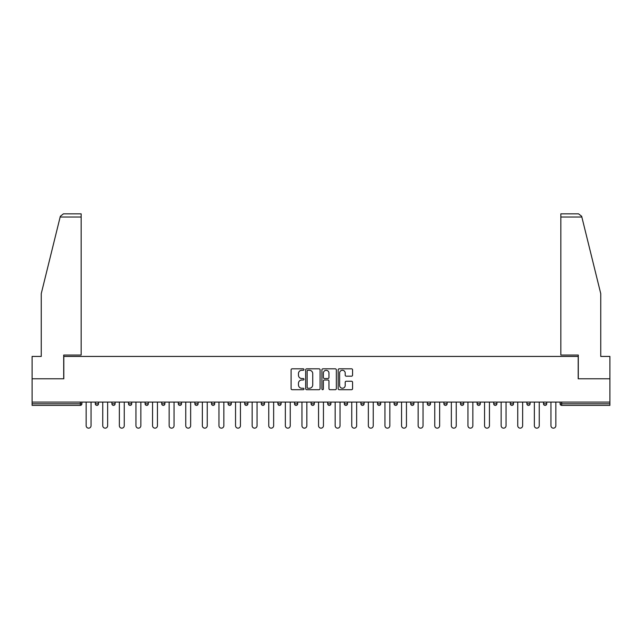 <?xml version="1.0" encoding="UTF-8"?>
<svg xmlns="http://www.w3.org/2000/svg" width="642" height="642" viewBox="0 0 642 642"><rect width="100%" height="100%" fill="white"/><g stroke="black" fill="none" stroke-linecap="round" stroke-linejoin="round"><path stroke-width="0.96" d="M303.979 369.543A0.73 0.73 0 0 0 303.241 368.813L292.15 368.813A1.043 1.043 0 0 0 291.099 369.856L291.099 388.659A1.043 1.043 0 0 0 292.15 389.702L303.241 389.702A0.73 0.73 0 0 0 303.979 388.972A0.73 0.73 0 0 0 303.241 388.241L301.804 388.241A3.338 3.338 0 0 1 298.466 384.895L298.466 383.33A3.338 3.338 0 0 1 301.804 379.992L303.241 379.992A0.73 0.73 0 0 0 303.979 379.262A0.73 0.73 0 0 0 303.241 378.531L301.804 378.531A3.338 3.338 0 0 1 298.466 375.185L298.466 373.62A3.338 3.338 0 0 1 301.804 370.273L303.241 370.273A0.73 0.73 0 0 0 303.979 369.543M351.527 376.18A1.043 1.043 0 0 0 352.57 375.137L352.57 369.856A1.043 1.043 0 0 0 351.527 368.813L339.201 368.813A1.043 1.043 0 0 0 338.157 369.856L338.157 388.659A1.043 1.043 0 0 0 339.201 389.702L351.527 389.702A1.043 1.043 0 0 0 352.57 388.659L352.57 382.287A1.043 1.043 0 0 0 351.527 381.244L346.247 381.244A1.043 1.043 0 0 0 345.203 382.287L345.203 385.449A2.793 2.793 0 0 1 342.411 388.241A2.793 2.793 0 0 1 339.618 385.449L339.618 373.074A2.793 2.793 0 0 1 342.411 370.273A2.793 2.793 0 0 1 345.203 373.074L345.203 375.137A1.043 1.043 0 0 0 346.247 376.18L351.527 376.18M60.147 217.036L60.34 216.274L63.438 213.85L81.157 213.85L81.157 217.036L60.147 217.036L41.248 293.651L41.248 356.43L32.1 356.43L32.1 378.78L63.807 378.78L63.807 356.43L578.193 356.43L578.193 378.78L609.9 378.78L609.9 402.085L32.1 402.085L32.1 403.786L80.306 403.786L80.306 402.085M32.1 378.78L32.1 402.085M320.085 369.856A1.043 1.043 0 0 0 319.042 368.813L306.715 368.813A1.043 1.043 0 0 0 305.672 369.856L305.672 388.659A1.043 1.043 0 0 0 306.715 389.702L319.042 389.702A1.043 1.043 0 0 0 320.085 388.659L320.085 369.856M322.958 368.813L335.284 368.813A1.043 1.043 0 0 1 336.328 369.856L336.328 388.659A1.043 1.043 0 0 1 335.284 389.702L330.012 389.702A1.043 1.043 0 0 1 328.961 388.659L328.961 381.035A1.043 1.043 0 0 0 327.918 379.992L324.419 379.992A1.043 1.043 0 0 0 323.375 381.035L323.375 388.972A0.73 0.73 0 0 1 322.645 389.702A0.73 0.73 0 0 1 321.915 388.972L321.915 369.856A1.043 1.043 0 0 1 322.958 368.813M81.903 402.085L81.903 403.786A1.597 1.597 0 0 1 80.306 405.383L32.1 405.383L32.1 403.786M609.9 402.085L609.9 405.383L561.694 405.383A1.597 1.597 0 0 1 560.097 403.786L560.097 402.085M95.305 403.786L98.499 403.786A1.597 1.597 0 0 1 96.902 405.383A1.597 1.597 0 0 0 98.499 403.786L98.499 402.085L98.499 403.786A1.597 1.597 0 0 1 96.902 405.383A1.597 1.597 0 0 1 95.305 403.786L95.305 402.085M80.306 405.383A1.597 1.597 0 0 0 81.903 403.786A1.597 1.597 0 0 1 80.306 405.383L80.306 403.786L81.903 403.786M111.909 402.085L111.909 403.786L111.909 402.085M115.103 402.085L115.103 403.786A1.597 1.597 0 0 1 113.506 405.383A1.597 1.597 0 0 1 111.909 403.786A1.597 1.597 0 0 0 113.506 405.383A1.597 1.597 0 0 0 115.103 403.786A1.597 1.597 0 0 1 113.506 405.383A1.597 1.597 0 0 1 111.909 403.786L115.103 403.786M131.698 402.085L131.698 403.786L128.504 403.786A1.597 1.597 0 0 0 130.101 405.383A1.597 1.597 0 0 1 128.504 403.786L128.504 402.085M145.108 402.085L145.108 403.786L145.108 402.085M148.302 402.085L148.302 403.786L148.302 402.085M161.704 403.786A1.597 1.597 0 0 0 163.301 405.383A1.597 1.597 0 0 0 164.898 403.786L164.898 402.085L164.898 403.786L161.704 403.786A1.597 1.597 0 0 0 163.301 405.383A1.597 1.597 0 0 1 161.704 403.786L161.704 402.085M181.501 402.085L181.501 403.786A1.597 1.597 0 0 1 179.904 405.383A1.597 1.597 0 0 1 178.307 403.786L178.307 402.085M198.097 402.085L198.097 403.786A1.597 1.597 0 0 1 196.5 405.383A1.597 1.597 0 0 1 194.903 403.786L194.903 402.085M214.701 402.085L214.701 403.786A1.597 1.597 0 0 1 213.104 405.383A1.597 1.597 0 0 1 211.507 403.786L211.507 402.085M231.297 402.085L231.297 403.786A1.597 1.597 0 0 1 229.7 405.383A1.597 1.597 0 0 1 228.103 403.786L228.103 402.085M244.706 402.085L244.706 403.786L244.706 402.085M247.9 402.085L247.9 403.786L247.9 402.085M264.496 402.085L264.496 403.786A1.597 1.597 0 0 1 262.899 405.383A1.597 1.597 0 0 1 261.302 403.786L261.302 402.085M277.906 402.085L277.906 403.786L277.906 402.085M281.1 402.085L281.1 403.786L281.1 402.085M297.695 402.085L297.695 403.786L294.501 403.786A1.597 1.597 0 0 0 296.098 405.383A1.597 1.597 0 0 1 294.501 403.786L294.501 402.085M312.702 405.383A1.597 1.597 0 0 0 314.299 403.786L314.299 402.085L314.299 403.786A1.597 1.597 0 0 1 312.702 405.383A1.597 1.597 0 0 1 311.105 403.786L311.105 402.085M330.895 402.085L330.895 403.786A1.597 1.597 0 0 1 329.298 405.383A1.597 1.597 0 0 1 327.701 403.786L327.701 402.085M344.305 402.085L344.305 403.786L344.305 402.085M347.499 402.085L347.499 403.786A1.597 1.597 0 0 1 345.902 405.383A1.597 1.597 0 0 1 344.305 403.786L347.499 403.786A1.597 1.597 0 0 1 345.902 405.383M364.094 402.085L364.094 403.786A1.597 1.597 0 0 1 362.497 405.383A1.597 1.597 0 0 1 360.9 403.786L360.9 402.085M377.504 403.786L380.698 403.786A1.597 1.597 0 0 1 379.101 405.383A1.597 1.597 0 0 0 380.698 403.786L380.698 402.085L380.698 403.786A1.597 1.597 0 0 1 379.101 405.383A1.597 1.597 0 0 1 377.504 403.786L377.504 402.085M397.294 402.085L397.294 403.786A1.597 1.597 0 0 1 395.697 405.383A1.597 1.597 0 0 1 394.1 403.786L394.1 402.085M410.703 402.085L410.703 403.786L410.703 402.085M413.897 402.085L413.897 403.786L413.897 402.085M427.299 402.085L427.299 403.786L427.299 402.085M430.493 402.085L430.493 403.786A1.597 1.597 0 0 1 428.896 405.383A1.597 1.597 0 0 1 427.299 403.786L430.493 403.786A1.597 1.597 0 0 1 428.896 405.383M443.903 402.085L443.903 403.786L443.903 402.085M447.097 402.085L447.097 403.786L447.097 402.085M460.499 402.085L460.499 403.786L460.499 402.085M463.693 402.085L463.693 403.786A1.597 1.597 0 0 1 462.096 405.383A1.597 1.597 0 0 1 460.499 403.786A1.597 1.597 0 0 0 462.096 405.383A1.597 1.597 0 0 0 463.693 403.786A1.597 1.597 0 0 1 462.096 405.383A1.597 1.597 0 0 1 460.499 403.786L463.693 403.786M480.296 402.085L480.296 403.786A1.597 1.597 0 0 1 478.699 405.383A1.597 1.597 0 0 1 477.102 403.786L477.102 402.085M496.892 402.085L496.892 403.786L493.698 403.786A1.597 1.597 0 0 0 495.295 405.383A1.597 1.597 0 0 1 493.698 403.786L493.698 402.085M513.496 402.085L513.496 403.786A1.597 1.597 0 0 1 511.899 405.383A1.597 1.597 0 0 1 510.302 403.786L510.302 402.085M526.897 402.085L526.897 403.786L526.897 402.085M530.091 402.085L530.091 403.786A1.597 1.597 0 0 1 528.494 405.383A1.597 1.597 0 0 1 526.897 403.786A1.597 1.597 0 0 0 528.494 405.383A1.597 1.597 0 0 1 526.897 403.786L530.091 403.786A1.597 1.597 0 0 1 528.494 405.383M546.695 402.085L546.695 403.786A1.597 1.597 0 0 1 545.098 405.383A1.597 1.597 0 0 1 543.501 403.786L543.501 402.085M131.698 403.786A1.597 1.597 0 0 1 130.101 405.383A1.597 1.597 0 0 0 131.698 403.786A1.597 1.597 0 0 1 130.101 405.383A1.597 1.597 0 0 1 128.504 403.786M146.705 405.383A1.597 1.597 0 0 1 145.108 403.786A1.597 1.597 0 0 0 146.705 405.383A1.597 1.597 0 0 0 148.302 403.786A1.597 1.597 0 0 1 146.705 405.383A1.597 1.597 0 0 1 145.108 403.786L148.302 403.786A1.597 1.597 0 0 1 146.705 405.383M246.303 405.383A1.597 1.597 0 0 1 244.706 403.786L247.9 403.786A1.597 1.597 0 0 1 246.303 405.383A1.597 1.597 0 0 0 247.9 403.786M279.503 405.383A1.597 1.597 0 0 1 277.906 403.786L281.1 403.786A1.597 1.597 0 0 1 279.503 405.383A1.597 1.597 0 0 0 281.1 403.786M296.098 405.383A1.597 1.597 0 0 0 297.695 403.786A1.597 1.597 0 0 1 296.098 405.383A1.597 1.597 0 0 1 294.501 403.786M412.3 405.383A1.597 1.597 0 0 1 410.703 403.786L413.897 403.786A1.597 1.597 0 0 1 412.3 405.383A1.597 1.597 0 0 0 413.897 403.786A1.597 1.597 0 0 1 412.3 405.383M445.5 405.383A1.597 1.597 0 0 1 443.903 403.786A1.597 1.597 0 0 0 445.5 405.383A1.597 1.597 0 0 0 447.097 403.786A1.597 1.597 0 0 1 445.5 405.383A1.597 1.597 0 0 1 443.903 403.786L447.097 403.786M495.295 405.383A1.597 1.597 0 0 0 496.892 403.786A1.597 1.597 0 0 1 495.295 405.383A1.597 1.597 0 0 1 493.698 403.786M561.694 402.085L561.694 405.383A1.597 1.597 0 0 1 560.097 403.786L609.9 403.786M307.863 370.273A0.73 0.73 0 0 0 307.133 371.004L307.133 387.511A0.73 0.73 0 0 0 307.863 388.241L309.38 388.241A3.338 3.338 0 0 0 312.726 384.895L312.726 373.62A3.338 3.338 0 0 0 309.38 370.273L307.863 370.273M328.961 373.122A2.793 2.793 0 0 0 326.168 370.33A2.793 2.793 0 0 0 323.375 373.122L323.375 377.48A1.043 1.043 0 0 0 324.419 378.531L327.918 378.531A1.043 1.043 0 0 0 328.961 377.48L328.961 373.122M86.156 402.085L86.156 425.71A2.448 2.448 0 0 0 88.604 428.15A2.448 2.448 0 0 0 91.052 425.71L91.052 402.085M102.752 402.085L102.752 425.71A2.448 2.448 0 0 0 105.2 428.15A2.448 2.448 0 0 0 107.647 425.71L107.647 402.085M119.356 402.085L119.356 425.71A2.448 2.448 0 0 0 121.803 428.15A2.448 2.448 0 0 0 124.251 425.71L124.251 402.085M135.952 402.085L135.952 425.71A2.448 2.448 0 0 0 138.399 428.15A2.448 2.448 0 0 0 140.847 425.71L140.847 402.085M152.555 402.085L152.555 425.71A2.448 2.448 0 0 0 155.003 428.15A2.448 2.448 0 0 0 157.45 425.71L157.45 402.085M169.151 402.085L169.151 425.71A2.448 2.448 0 0 0 171.599 428.15A2.448 2.448 0 0 0 174.046 425.71L174.046 402.085M81.157 213.85L68.389 213.85L81.157 213.85M63.702 378.78L63.702 355.05L81.157 355.05L81.157 217.036M609.9 378.78L609.9 356.43L600.751 356.43L600.751 293.651L581.66 216.274L581.853 217.036L581.66 216.274L578.562 213.85L560.843 213.85L560.843 355.05L578.298 355.05L578.298 378.78M185.755 402.085L185.755 425.71A2.448 2.448 0 0 0 188.202 428.15A2.448 2.448 0 0 0 190.65 425.71L190.65 402.085M202.35 402.085L202.35 425.71A2.448 2.448 0 0 0 204.798 428.15A2.448 2.448 0 0 0 207.246 425.71L207.246 402.085M218.954 402.085L218.954 425.71A2.448 2.448 0 0 0 221.402 428.15A2.448 2.448 0 0 0 223.849 425.71L223.849 402.085M235.55 402.085L235.55 425.71A2.448 2.448 0 0 0 237.997 428.15A2.448 2.448 0 0 0 240.445 425.71L240.445 402.085M252.154 402.085L252.154 425.71A2.448 2.448 0 0 0 254.601 428.15A2.448 2.448 0 0 0 257.049 425.71L257.049 402.085M268.757 402.085L268.757 425.71A2.448 2.448 0 0 0 271.197 428.15A2.448 2.448 0 0 0 273.644 425.71L273.644 402.085M285.353 402.085L285.353 425.71A2.448 2.448 0 0 0 287.801 428.15A2.448 2.448 0 0 0 290.248 425.71L290.248 402.085M301.957 402.085L301.957 425.71A2.448 2.448 0 0 0 304.396 428.15A2.448 2.448 0 0 0 306.844 425.71L306.844 402.085M318.552 402.085L318.552 425.71A2.448 2.448 0 0 0 321 428.15A2.448 2.448 0 0 0 323.448 425.71L323.448 402.085M335.156 402.085L335.156 425.71A2.448 2.448 0 0 0 337.604 428.15A2.448 2.448 0 0 0 340.043 425.71L340.043 402.085M351.752 402.085L351.752 425.71A2.448 2.448 0 0 0 354.199 428.15A2.448 2.448 0 0 0 356.647 425.71L356.647 402.085M368.356 402.085L368.356 425.71A2.448 2.448 0 0 0 370.803 428.15A2.448 2.448 0 0 0 373.243 425.71L373.243 402.085M384.951 402.085L384.951 425.71A2.448 2.448 0 0 0 387.399 428.15A2.448 2.448 0 0 0 389.846 425.71L389.846 402.085M401.555 402.085L401.555 425.71A2.448 2.448 0 0 0 404.003 428.15A2.448 2.448 0 0 0 406.45 425.71L406.45 402.085M418.151 402.085L418.151 425.71A2.448 2.448 0 0 0 420.598 428.15A2.448 2.448 0 0 0 423.046 425.71L423.046 402.085M434.754 402.085L434.754 425.71A2.448 2.448 0 0 0 437.202 428.15A2.448 2.448 0 0 0 439.65 425.71L439.65 402.085M451.35 402.085L451.35 425.71A2.448 2.448 0 0 0 453.798 428.15A2.448 2.448 0 0 0 456.245 425.71L456.245 402.085M467.954 402.085L467.954 425.71A2.448 2.448 0 0 0 470.401 428.15A2.448 2.448 0 0 0 472.849 425.71L472.849 402.085M484.549 402.085L484.549 425.71A2.448 2.448 0 0 0 486.997 428.15A2.448 2.448 0 0 0 489.445 425.71L489.445 402.085M501.153 402.085L501.153 425.71A2.448 2.448 0 0 0 503.601 428.15A2.448 2.448 0 0 0 506.048 425.71L506.048 402.085M517.749 402.085L517.749 425.71A2.448 2.448 0 0 0 520.197 428.15A2.448 2.448 0 0 0 522.644 425.71L522.644 402.085M534.353 402.085L534.353 425.71A2.448 2.448 0 0 0 536.8 428.15A2.448 2.448 0 0 0 539.248 425.71L539.248 402.085M550.948 402.085L550.948 425.71A2.448 2.448 0 0 0 553.396 428.15A2.448 2.448 0 0 0 555.844 425.71L555.844 402.085M163.301 405.383A1.597 1.597 0 0 0 164.898 403.786M179.904 405.383A1.597 1.597 0 0 0 181.501 403.786L178.307 403.786M196.5 405.383A1.597 1.597 0 0 0 198.097 403.786L194.903 403.786M213.104 405.383A1.597 1.597 0 0 0 214.701 403.786L211.507 403.786M229.7 405.383A1.597 1.597 0 0 0 231.297 403.786L228.103 403.786M262.899 405.383A1.597 1.597 0 0 0 264.496 403.786L261.302 403.786M314.299 403.786L311.105 403.786M329.298 405.383A1.597 1.597 0 0 0 330.895 403.786L327.701 403.786M362.497 405.383A1.597 1.597 0 0 0 364.094 403.786L360.9 403.786M395.697 405.383A1.597 1.597 0 0 0 397.294 403.786L394.1 403.786M478.699 405.383A1.597 1.597 0 0 0 480.296 403.786L477.102 403.786M511.899 405.383A1.597 1.597 0 0 0 513.496 403.786L510.302 403.786M545.098 405.383A1.597 1.597 0 0 0 546.695 403.786L543.501 403.786M561.694 405.383A1.597 1.597 0 0 1 560.097 403.786M581.853 217.036L560.843 217.036"/></g></svg>
